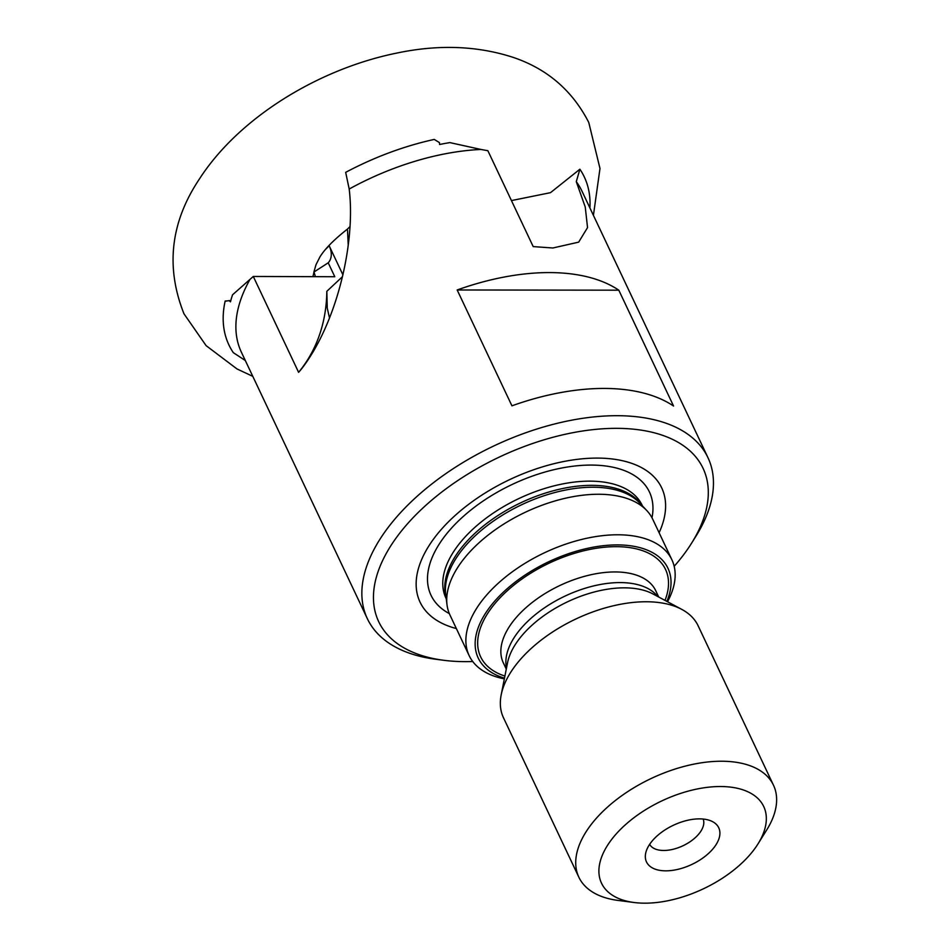 <?xml version="1.0" encoding="UTF-8"?>
<svg xmlns="http://www.w3.org/2000/svg" width="950" height="950" viewBox="0 0 950 950"><rect width="100%" height="100%" fill="white"/><g stroke="black" fill="none" stroke-linecap="round" stroke-linejoin="round"><path stroke-width="1.43" d="M245.326 360.525L233.32 352.664A196.543 106.531 -25.3 0 1 225.15 301.055L230.791 300.58M312.93 276.545L313.987 272.294M301.138 369.407L298.609 372.341L253.294 276.462L334.792 276.735L328.213 262.817L313.88 272.068L316.006 264.694L319.912 256.963C324.853 248.912 334.032 239.626 347.463 229.081L347.308 229.199M504.355 678.87A112.124 60.776 -25.3 0 1 469.146 655.607A112.124 60.776 -25.3 0 1 477.126 607.572A112.124 60.776 -25.3 0 1 581.863 539.398A112.124 60.776 -25.3 0 1 671.887 559.776A112.124 60.776 -25.3 0 1 667.518 601.742M671.887 559.776L652.733 519.246A112.124 60.776 154.7 0 0 646.712 510.471A112.124 60.776 154.7 0 0 553.636 501.351A112.124 60.776 154.7 0 0 457.971 567.043A112.124 60.776 154.7 0 0 447.022 604.865A112.124 60.776 154.7 0 0 449.991 615.089L469.146 655.607M649.337 844.811A39.959 21.66 -25.3 0 1 712.702 821.714A39.959 21.66 -25.3 0 1 715.908 844.894A39.959 21.66 -25.3 0 1 671.626 870.473A39.959 21.66 -25.3 0 1 645.644 853.409A39.959 21.66 -25.3 0 1 649.337 844.811M703.143 819.043A29.604 16.043 -25.3 0 1 700.839 831.25A29.604 16.043 -25.3 0 1 673.621 849.146A29.604 16.043 -25.3 0 1 649.646 844.336M757.328 844.954A89.704 48.616 -25.3 0 1 634.054 902.5A89.704 48.616 -25.3 0 1 607.905 844.752A89.704 48.616 -25.3 0 1 719.72 786.529A89.704 48.616 -25.3 0 1 757.993 843.909A89.704 48.616 -25.3 0 1 757.328 844.954M634.054 902.5L617.892 900.398A107.635 58.342 -25.3 0 1 578.859 877.218A107.635 58.342 -25.3 0 1 586.518 831.107A107.635 58.342 -25.3 0 1 687.064 765.664A107.635 58.342 -25.3 0 1 773.49 785.222A107.635 58.342 -25.3 0 1 766.626 830.098L757.993 843.909M578.859 877.218L503.476 717.749A107.635 58.342 -25.3 0 1 501.196 694.806A107.635 58.342 -25.3 0 1 511.136 671.638A107.635 58.342 -25.3 0 1 681.827 609.413A107.635 58.342 -25.3 0 1 698.107 625.753L773.49 785.222M504.497 678.146A104.951 56.881 -25.3 0 1 485.676 613.035A104.951 56.881 -25.3 0 1 609.484 545.158A104.951 56.881 -25.3 0 1 666.852 601.398M456.356 628.556A133.653 72.449 -25.3 0 1 429.554 544.849A133.653 72.449 -25.3 0 1 589.036 458.304A133.653 72.449 -25.3 0 1 659.098 532.724M472.732 661.521A179.396 97.244 -25.3 0 1 443.745 660.286A179.396 97.244 -25.3 0 1 391.447 544.801A179.396 97.244 -25.3 0 1 615.078 428.343A179.396 97.244 -25.3 0 1 691.624 543.115A179.396 97.244 -25.3 0 1 690.306 545.193A179.396 97.244 -25.3 0 1 674.168 566.295M443.745 660.286L435.658 659.241A188.373 102.101 -25.3 0 1 367.353 618.688A188.373 102.101 -25.3 0 1 380.76 537.973A188.373 102.101 -25.3 0 1 556.712 423.451A188.373 102.101 -25.3 0 1 707.964 457.674A188.373 102.101 -25.3 0 1 695.946 536.204L691.624 543.115M328.213 262.817A28.773 18.192 32.9 0 0 329.163 245.741L329.032 245.492M253.294 276.462L232.513 294.832L231.384 298.454A193.503 104.892 154.7 0 0 230.47 301.839L229.045 300.58M367.353 618.688L241.383 352.201A188.373 102.101 -25.3 0 1 249.791 279.763M444.576 143.521A193.503 104.892 154.7 0 0 439.601 144.495L439.434 142.595L434.269 139.424A196.543 106.531 -25.3 0 0 345.681 172.354L349.184 189.026A188.373 102.101 -25.3 0 1 480.926 149.447L449.825 142.595L444.576 143.521M313.88 272.068A18.026 9.975 90.1 0 1 315.305 276.545M226.326 301.138L225.15 301.055M348.211 244.803L347.534 230.149M480.926 149.447L487.872 150.718L533.199 246.596L552.864 247.986L578.669 242.143L587.539 227.596L585.247 207.017L576.282 181.688A188.373 102.101 -25.3 0 1 581.994 191.199L707.964 457.674M301.103 369.455C336.015 324.995 355.965 244.257 349.184 189.026M511.931 405.828A188.373 102.101 -25.3 0 1 673.562 406.042L618.806 290.189A188.373 102.101 154.7 0 0 457.176 289.976L511.931 405.828M298.609 372.341A298.858 189.002 32.9 0 0 326.836 291.306L327.263 308.144L329.424 317.621M349.814 226.777L347.463 229.081M576.282 181.688L579.892 169.219L550.477 192.672L511.444 200.581M579.892 169.219A196.543 106.531 -25.3 0 1 589.903 207.931M618.806 290.189L457.176 289.976M501.196 694.806L507.537 662.791A86.723 47.001 -25.3 0 1 515.553 644.136A86.723 47.001 -25.3 0 1 653.066 593.999L681.827 609.413M506.504 668.04A84.312 45.707 -25.3 0 1 514.33 637.319A84.312 45.707 -25.3 0 1 588.216 587.349A84.312 45.707 -25.3 0 1 657.78 596.529M506.291 669.121L503.31 662.803A84.312 45.707 -25.3 0 1 509.307 626.679A84.312 45.707 -25.3 0 1 588.062 575.415A84.312 45.707 -25.3 0 1 655.761 590.746L658.742 597.051M504.913 676.056A102.256 55.432 -25.3 0 1 487.92 613.035A102.256 55.432 -25.3 0 1 607.668 546.962A102.256 55.432 -25.3 0 1 664.988 600.388M447.022 604.865L445.704 594.653A108.906 59.031 -25.3 0 1 456.332 557.911A108.906 59.031 -25.3 0 1 549.254 494.107A108.906 59.031 -25.3 0 1 639.659 502.966L646.712 510.471M446.049 597.336A108.538 58.829 -25.3 0 1 455.644 555.798A108.538 58.829 -25.3 0 1 552.472 490.996A108.538 58.829 -25.3 0 1 641.511 504.937M446.239 598.749L445.93 598.108A108.538 58.829 -25.3 0 1 453.661 551.606A108.538 58.829 -25.3 0 1 555.038 485.616A108.538 58.829 -25.3 0 1 642.188 505.341L642.485 505.982M449.326 613.605A120.804 65.479 -25.3 0 1 439.613 543.495A120.804 65.479 -25.3 0 1 573.515 466.165A120.804 65.479 -25.3 0 1 651.997 517.798M342.926 274.882L329.163 245.741L325.696 249.256M342.522 276.628L326.836 291.306M252.819 376.366L236.977 368.933L206.114 345.646L183.979 313.797C165.395 267.081 170.549 222.134 199.441 178.956C238.723 117.907 318.214 69.029 396.554 53.129C438.366 44.282 477.292 45.707 513.321 57.428C547.307 68.934 572.458 90.618 588.763 122.455L599.984 168.494L593.418 215.365"/></g></svg>
